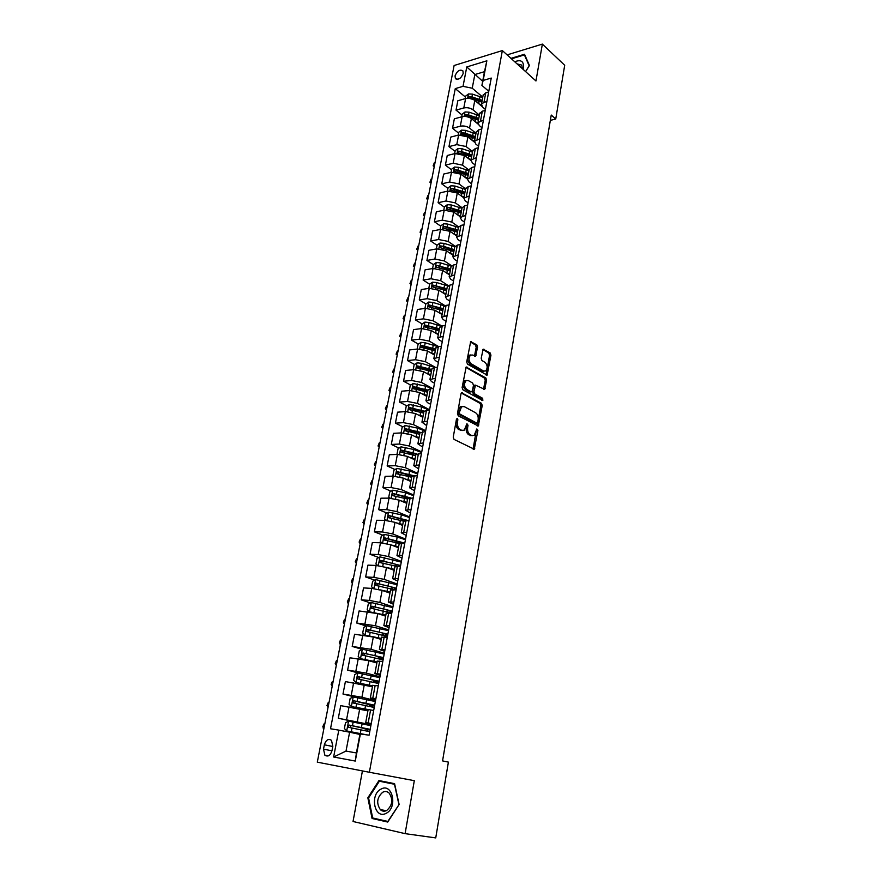 <?xml version="1.0" encoding="UTF-8"?>
<svg xmlns="http://www.w3.org/2000/svg" width="882" height="882" viewBox="0 0 882 882"><rect width="100%" height="100%" fill="white"/><g stroke="black" fill="none" stroke-linecap="round" stroke-linejoin="round"><path stroke-width="1.32" d="M457.438 418.355L456.468 419.137L453.249 437.141L454.043 439.401L474.262 449.225L477.912 430.438L476.842 428.928L474.196 435.355L471.727 435.51L470.128 434.683C468.11 433.283 467.284 430.901 467.636 427.538L468.044 425.245L466.942 423.713L464.285 430.151L461.738 430.328L460.106 429.479C458.056 428.057 457.207 425.653 457.582 422.257L457.438 418.355M455.046 75.885L455.388 78.476C458.442 80.185 461.054 78.498 463.215 73.415L462.885 70.847C459.82 69.127 457.207 70.803 455.046 75.885M477.581 347.1L476.82 344.851L470.668 341.654L466.71 361.874L467.482 364.134L487.14 375.126L490.943 355.192L490.205 352.976L483.127 349.195L481.197 358.29L481.947 360.529L485.078 362.392C487.603 365.17 487.812 368.026 485.695 370.947L483.579 371.024L471.164 363.759C468.585 360.97 468.353 358.092 470.492 355.115L472.708 355.027L475.618 356.24L477.581 347.1L476.192 347.254L475.431 345.005L470.393 341.951M535.958 80.968L542.364 44.1L564.701 65.268L555.737 119.015L551.239 115.046L442.566 760.901L448.398 762.114L435.741 837.9L405.103 833.644L414.308 780.669L369.371 772.268L502.354 50.572L535.958 80.968M462.377 392.711L460.999 393.78L457.471 413.537L458.254 415.797L478.298 425.984L482.233 405.511L481.473 403.295L461.518 392.777M462.113 387.54L466.137 367.044L485.861 377.981L486.61 380.197L484.659 389.381L475.464 385.125L473.954 391.63L474.725 393.868L482.675 398.322L482.829 400.582L462.896 389.8L462.113 387.54M331.985 750.703L332.834 746.315L331.489 740.34C328.336 738.41 325.965 739.899 324.356 744.794L323.507 749.149L324.863 755.19C328.005 757.098 330.375 755.598 331.985 750.703M369.371 772.268L317.3 762.158L454.109 65.511L502.354 50.572M360.418 733.736L355.281 761.067L333.628 756.999L338.809 730.131L349.614 732.203L346.02 751.078L356.416 752.963L359.988 733.934L369.095 735.18L491.241 78.068L483.171 80.427L481.903 85.411L484.483 71.674L474.836 74.551L472.234 88.222L482.774 97.119M465.464 97.097L455.266 88.619L330.507 728.753L338.809 730.131M455.266 88.619L463.028 86.337L466.765 66.955L486.853 60.803L483.171 80.427M362.436 770.923L353.032 821.495L405.103 833.644M542.364 44.1L507.117 54.882M550.346 120.382L555.737 119.015M349.614 732.203L359.9 734.441M482.675 81.287L466.765 66.955M462.036 115.002L456.027 110.129L457.835 100.757L465.597 98.541C468.981 97.858 472.046 98.486 474.792 100.427L481.903 106.358M456.027 110.129L463.8 107.968C467.184 107.295 470.249 107.924 473.017 109.842L479.411 115.123M458.563 133.094L452.51 128.287L454.34 118.827L462.124 116.7C465.509 116.049 468.596 116.678 471.363 118.585L478.066 124.053M452.51 128.287L460.294 126.214C463.7 125.575 466.787 126.203 469.555 128.099L476.004 133.292M455.068 151.34L448.96 146.621L450.812 137.063L458.607 135.034L467.89 136.919L474.439 142.134M448.96 146.621L456.766 144.637L466.071 146.533L472.576 151.638M451.529 169.774L445.377 165.132L447.24 155.486L455.057 153.545L464.384 155.441L470.911 160.491M445.377 165.132L453.205 163.236L462.554 165.143L469.114 170.16M447.968 188.384L441.761 183.831L443.646 174.085L451.485 172.233L460.856 174.14L467.416 179.101M441.761 183.831L449.6 182.023L459.004 183.93L465.608 188.858M444.363 207.171L438.1 202.695L440.008 192.86L447.858 191.107L457.284 193.015L463.921 197.899M438.1 202.695L445.972 200.997L455.41 202.904L462.08 207.733M440.724 226.145L434.418 221.757L436.336 211.823L444.208 210.17L453.679 212.077L460.371 216.873M434.418 221.757L442.301 220.147L451.793 222.066L458.519 226.817M437.053 245.295L430.692 241.006L432.632 230.974L440.526 229.419L450.041 231.327L456.777 236.023M430.692 241.006L438.586 239.496L448.133 241.414L455.035 246.155M433.338 264.644L426.921 260.444L428.884 250.312L436.799 248.856L446.358 250.775L453.161 255.372M426.921 260.444L434.848 259.032L444.429 260.962L451.595 265.736M447.725 285.889L436.667 282.549L432.522 282.185L429.6 284.18L423.128 280.068L425.102 269.837L433.029 268.481L442.643 270.41L449.5 274.908M423.128 280.068L431.066 278.767L440.702 280.708L448.221 285.559M425.885 303.959L419.292 299.902L421.287 289.561L429.236 288.315L438.894 290.244L445.807 294.643M419.292 299.902L427.241 298.7L436.932 300.641L444.925 305.635M422.147 323.937L415.411 319.923L417.429 309.483L425.4 308.347L435.102 310.288L442.08 314.576M415.411 319.923L423.382 318.843L433.117 320.783L441.717 325.976M418.366 344.112L411.497 340.154L413.537 329.603L421.519 328.578L431.276 330.518L438.31 334.708M411.497 340.154L419.49 339.173L429.269 341.125L438.63 346.593M414.562 364.487L407.539 360.584L409.601 349.933L417.605 349.018L427.417 350.97L434.506 355.038M407.539 360.584L415.554 359.724L425.389 361.675L435.62 367.452M410.725 385.081L403.548 381.233L405.621 370.473L413.647 369.657L423.503 371.62L430.659 375.589M403.548 381.233L411.574 380.484L421.464 382.446L432.676 388.543M406.845 405.874L399.502 402.082L401.608 391.211L409.645 390.517L419.556 392.49L426.778 396.338M399.502 402.082L407.55 401.453L417.495 403.427L429.589 409.744M402.942 426.877L395.423 423.151L397.55 412.17L405.61 411.596L415.576 413.57L422.853 417.307M395.423 423.151L403.493 422.643L413.482 424.617L425.686 430.747M399.006 448.1L391.31 444.44L393.46 433.338L401.531 432.897L411.541 434.87L418.884 438.486M391.31 444.44L399.392 444.054L409.435 446.038L421.739 451.959M395.037 469.544L387.143 465.95L389.315 454.737L397.407 454.406L407.473 456.391L414.882 459.886M387.143 465.95L395.246 465.685L405.345 467.669L417.759 473.391M391.035 491.197L382.931 487.68L385.125 476.357L393.24 476.148L403.361 478.143L410.836 481.506M382.931 487.68L391.057 487.548L401.2 489.543L413.735 495.056M387 513.092L378.687 509.653L380.903 498.198L389.028 498.132L399.204 500.127L406.745 503.368M378.687 509.653L386.823 509.642L397.021 511.648L409.667 516.94M382.931 535.209L374.387 531.846L376.625 520.27L384.773 520.336L395.004 522.331L402.611 525.44M374.387 531.846L382.534 531.978L392.799 533.974L405.555 539.056M378.83 557.556L370.043 554.271L372.314 542.584L380.473 542.772L390.759 544.789L398.432 547.766M370.043 554.271L378.213 554.546L388.532 556.553L401.398 561.404M374.707 580.136L365.655 576.949L367.948 565.13L376.118 565.461L386.47 567.479L394.21 570.312M365.655 576.949L373.847 577.357L384.221 579.375L397.198 583.994M370.561 602.957L361.223 599.859L363.538 587.919L371.73 588.393L382.127 590.411L389.943 593.112M361.223 599.859L369.426 600.41L379.855 602.439L392.953 606.816M366.383 626.022L356.736 623.023L359.073 610.95L377.75 613.596L385.632 616.154M356.736 623.023L375.445 625.746L388.664 629.891M362.182 649.339L352.205 646.44L354.564 634.235L373.318 637.036L381.278 639.45M352.205 646.44L370.991 649.317L384.332 653.22M358.467 673.032L347.618 670.111L350.011 657.774L368.83 660.728L376.868 662.988M347.618 670.111L366.482 673.153L379.955 676.792M358.048 697.783L342.988 694.046L345.402 681.566L372.413 686.791M342.988 694.046L361.929 697.243L375.523 700.628M370.936 725.28L338.302 718.246L340.75 705.622L367.904 710.859M338.302 718.246L371.035 724.728M371.168 724.034L365.699 722.656L371.278 723.438M375.721 699.547L370.319 697.993L375.897 698.61M380.219 675.325L374.883 673.594L380.462 674.068M384.673 651.379L379.392 649.472L384.971 649.791M389.083 627.686L383.857 625.614L389.436 625.79M393.438 604.258L388.278 602.02L393.846 602.042M397.738 581.073L392.644 578.68L398.212 578.559M402.005 558.141L396.966 555.594L402.523 555.34M406.216 535.451L401.244 532.761L406.8 532.364M410.395 513.015L405.466 510.171L411.023 509.631M414.518 490.8L409.656 487.812L415.202 487.151M418.608 468.827L413.79 465.696L419.336 464.913M422.643 447.086L417.892 443.811L423.426 442.907M426.645 425.576L421.938 422.169L427.472 421.133M430.603 404.276L427.527 402.655L425.951 400.737L431.474 399.579M434.517 383.207L431.474 381.531L429.92 379.536L435.443 378.257M438.398 362.348L435.377 360.628L433.845 358.544L439.357 357.166M442.235 341.698L439.236 339.934L437.737 337.784L443.238 336.274M446.027 321.268L443.062 319.449L441.584 317.222L447.086 315.613M449.787 301.038L446.854 299.174L445.388 296.87L450.889 295.15M453.513 281.016L450.592 279.109L449.159 276.728L454.649 274.908M457.196 261.182L454.307 259.242L452.896 256.794L458.375 254.865M460.845 241.558L457.978 239.562L456.589 237.049L462.058 235.02M464.461 222.121L461.617 220.092L460.25 217.512L465.718 215.384M468.033 202.882L465.211 200.809L463.866 198.163L469.323 195.936M471.583 183.831L468.783 181.714L467.449 179.002L472.906 176.687M475.089 164.956L472.311 162.806L470.999 160.028L476.445 157.624M478.562 146.269L475.806 144.086L474.516 141.252L479.962 138.75M482.002 127.769L479.268 125.542L478 122.642L483.435 120.051M485.409 109.445L482.697 107.185L481.451 104.219L483.964 102.356L486.875 101.54M488.782 91.287L481.903 85.411M367.695 731.222L368.014 729.491L367.342 729.425L367.992 729.635M400.241 542.022L399.149 541.592M404.21 520.215L399.987 518.473M407.705 498.451L401.916 495.927M411.662 477.107L404.165 473.689M413.614 455.046L406.668 451.738M415.554 433.128L409.358 430.052M417.77 411.508L412.192 408.631L423.867 411.861M420.174 390.142L415.312 387.54L427.77 390.991M422.732 369.04L418.818 366.857M425.422 348.17L422.456 346.472M428.189 327.542L426.138 326.318M431.133 307.19L429.832 306.385M434.253 287.146L433.514 286.672M375.357 701.532L353.263 696.923L350.154 698.467L349.052 704.255L351.411 706.592L373.681 710.495M372.215 706.978L372.458 705.666M372.678 685.347L378.279 685.81M376.68 682.999L376.857 682.095L376.173 682.106L376.79 682.403M377.22 661.125L382.81 661.412M381.101 659.273L380.517 658.821L381.123 659.174M381.697 637.168L387.297 637.278M386.14 613.464L391.729 613.409M390.528 590.025L396.117 589.804M394.86 566.839L400.461 566.453M399.16 543.907L404.75 543.356M403.405 521.218L408.994 520.512M407.605 498.771L413.195 497.911M411.762 476.567L417.351 475.552M415.874 454.583L421.464 453.436M419.942 432.842L425.532 431.552M423.966 411.332L429.556 409.898M427.957 390.031L430.526 388.73L433.547 388.466M431.893 368.963L434.484 367.562L437.483 367.265M435.807 348.114L438.387 346.615L441.386 346.273M439.666 327.465L442.257 325.888L445.245 325.502M443.492 307.035L446.083 305.37L449.07 304.952M447.273 286.815L449.875 285.073L452.852 284.599M451.022 266.794L453.624 264.964L456.589 264.457M454.726 246.971L457.339 245.064L460.294 244.523M458.408 227.347L461.01 225.373L463.965 224.789M462.036 207.92L464.649 205.87L467.592 205.241M465.641 188.693L468.254 186.554L471.197 185.904M469.202 169.642L471.826 167.437L474.748 166.742M472.73 150.789L475.354 148.507L478.276 147.779M476.236 132.113L478.849 129.764L481.77 129.004M479.687 113.613L482.322 111.198L485.221 110.404M483.115 95.3L485.75 92.819L488.65 91.993M472.234 88.222L463.028 86.337M346.02 751.078L333.628 756.999M356.416 752.963L355.281 761.067M486.853 60.803L484.483 71.674M399.127 804.472L394.585 783.668L378.962 780.559L367.849 797.813L372.072 818.485L387.738 822.057L399.127 804.472M525.617 71.618L529.421 65.477L524.525 54.254L510.965 58.355M377.298 819.036L387.981 821.693M377.353 819.268L372.072 818.485M399.127 804.45L387.848 821.44L372.678 817.989L368.577 797.945L367.849 797.813M456.49 419.016L456.181 422.346C455.807 425.73 456.644 428.134 458.706 429.556L460.106 429.479M462.3 430.537L458.706 429.556M472.245 435.719L468.728 434.76C466.71 433.36 465.883 430.978 466.236 427.616L466.567 424.352M473.083 449.059L476.445 429.611M477.14 425.83L480.833 405.61L480.084 403.405L461.308 393.008M459.324 412.5L459.875 414.077L476.776 423.095L477.713 422.335L478.132 419.931C478.485 416.624 477.669 414.253 475.685 412.831L464.175 406.58L461.562 406.734L459.324 412.5L457.923 412.6L458.475 414.176L459.875 414.077M475.376 423.184L476.776 423.095L475.376 423.184L458.475 414.176M462.124 406.437L460.161 406.834L458.353 410.163L459.754 410.064M457.923 412.6L458.353 410.163M465.883 367.32L484.472 378.102L485.861 377.981M483.534 389.227L485.221 380.318L484.472 378.102M474.814 385.18L473.524 386.25L472.565 391.74L473.325 393.978L481.285 398.421L482.675 398.322M481.726 400.296L481.285 398.421M468.243 380.528L466.038 380.627C463.833 383.67 464.042 386.57 466.666 389.359L471.12 391.851L472.476 390.792L473.447 385.291L472.675 383.042L468.243 380.528M466.358 380.44L464.638 380.759C462.444 383.791 462.653 386.691 465.277 389.469L466.666 389.359M471.164 391.873L469.731 391.961L465.277 389.469M474.494 356.096L476.192 347.254M470.768 354.939L469.103 355.259C466.964 358.235 467.184 361.113 469.764 363.891L471.164 363.759M484.053 371.245L482.189 371.157L469.764 363.891M486.026 374.96L489.565 355.336L488.815 353.12L482.851 349.504M370.87 725.654L348.633 721.167L345.512 722.689L344.388 728.532L346.758 730.946L364.939 734.486M346.758 730.946L363.075 734.177M370.186 729.348L349.107 725.081L348.225 727.231L369.745 731.685M367.97 729.734L364.95 728.962L368.092 728.995M370.098 729.789L367.992 729.491M348.225 727.231L349.989 727.617L350.97 725.5L368.026 729.359M324.785 724.023L324.025 723.902L323.187 728.19L323.937 728.356M323.937 728.312L322.768 726.834L324.025 723.902M351.411 706.592L368.07 709.999M374.674 705.181L353.748 700.782L352.855 702.899L374.244 707.485M372.38 706.063L369.404 705.17L372.48 705.446L372.59 704.839M374.508 705.898L372.413 705.887M352.855 702.899L354.597 703.318L355.589 701.234L372.48 705.446M328.975 702.678L328.225 702.568L327.387 706.813L328.126 706.989M328.137 706.934L326.968 705.512L328.225 702.568M379.789 677.663L357.849 672.944L354.751 674.521L353.649 680.243L356.019 682.514L372.59 685.81M356.019 682.514L372.557 685.987M379.117 681.268L358.335 676.748L357.442 678.831L378.698 683.55M376.746 682.646L373.803 681.643L376.89 681.797L377.044 680.959M378.929 682.26L376.823 682.095M359.117 679.25L360.165 677.233L369.889 679.239L378.665 681.764L376.89 681.797M333.131 681.532L332.371 681.444L331.544 685.645L332.282 685.832M332.305 685.744L331.125 684.399L332.371 681.444M384.177 654.047L362.381 649.229L359.294 650.828L358.202 656.495L360.573 658.689L377.055 662.007M360.573 658.689L377.011 662.239M383.516 657.619L362.877 652.978L361.962 655.028L383.097 659.879M378.246 658.534L381.245 658.391L381.443 657.344M383.284 658.887L381.167 658.777M363.582 655.425L364.685 653.496L374.354 655.524L383.031 658.27L381.245 658.391M337.244 660.596L336.494 660.519L335.667 664.686L336.395 664.885M336.417 664.774L335.237 663.485L336.494 660.519M388.521 630.685L366.857 625.768L363.781 627.4L362.711 633L365.071 635.128L381.454 638.469M365.071 635.128L366.14 635.448M371.41 636.517L381.399 638.744M387.86 634.224L367.364 629.461L366.449 631.479L387.452 636.462M383.262 635.194L385.555 635.238L385.798 633.971M387.584 635.757L385.467 635.713M368.003 631.865L369.15 630.013L378.764 632.074C384.651 633.397 387.518 634.39 387.352 635.029L385.555 635.238M341.312 639.869L340.562 639.792L339.746 643.915L340.474 644.125M340.496 643.992L339.305 642.769L340.562 639.792M381.013 789.114C369.393 794.561 374.541 819.852 386.14 813.314C398.025 807.758 392.446 782.301 381.013 789.114M382.766 792.223C376.956 797.383 376.162 803.204 380.374 809.687C382.27 811.341 384.365 811.627 386.647 810.525C392.479 805.387 393.306 799.566 389.127 793.072C387.198 791.375 385.081 791.088 382.766 792.223M368.577 797.945L379.348 781.243L394.695 784.208M379.348 781.243L394.475 784.252L398.885 804.417M523.048 69.292L523.533 67.44C523.82 61.211 520.887 59.326 514.735 61.773M522.353 68.664L521.791 65.092L517.095 63.901M511.472 58.818L524.415 54.904L529.156 65.786L525.562 71.574M525.077 55.511L524.415 54.904M392.81 607.588L371.3 602.56L368.224 604.214L367.166 609.76L369.525 611.81L385.82 615.173M378.312 613.784L385.754 615.504M392.159 611.083L371.796 606.199L370.881 608.183L391.751 613.288M391.828 612.869L390.627 612.88M388.962 612.34L389.833 612.34L390.109 610.851M372.391 608.569L373.582 606.783L383.13 608.867C388.984 610.223 391.817 611.281 391.63 612.031L389.833 612.34M345.347 619.318L344.597 619.263L343.793 623.353L344.509 623.574M344.542 623.42L343.341 622.251L344.597 619.263M383.957 591.039L390.053 592.517M380.55 589.926L390.131 592.131M373.725 588.581L371.576 586.773L372.623 581.282L375.688 579.606L397.065 584.722M396.426 588.184L376.195 583.178L375.776 585.383L394.243 589.694M376.735 585.516L377.948 583.796L387.441 585.913C393.262 587.302 396.062 588.415 395.864 589.275L394.166 589.672M349.338 598.977L348.599 598.933L347.795 602.979L348.511 603.211M348.544 603.034L347.343 601.932L348.599 598.933M389.216 568.482L394.309 569.772M386.349 567.435L394.397 569.342M377.871 565.594L375.941 564.017L376.978 558.593L380.021 556.884L401.266 562.11M395.434 566.012L395.731 564.447M400.626 565.527L380.539 560.412L379.602 562.352L380.12 562.595L396.481 566.321M381.046 562.716L382.281 561.062L391.718 563.201C396.691 564.403 399.48 565.472 400.097 566.442M353.296 578.824L352.557 578.79L351.764 582.804L352.469 583.046M352.513 582.837L351.301 581.8L352.557 578.79M394.221 546.123L398.532 547.259M391.387 545.032L398.62 546.785M381.972 542.871L380.252 541.515L381.278 536.146L384.32 534.415L397.209 537.039L405.422 539.729M404.794 543.114L384.839 537.888L383.89 539.806L384.42 540.038L399.557 543.466M385.313 540.148L386.559 538.571L403.427 543.323M357.221 558.857L356.471 558.835L355.7 562.804L356.394 563.058M356.438 562.837L355.226 561.856L356.471 558.835M399.017 523.974L402.699 524.988M396.216 522.828L402.787 524.47M386.018 520.38L384.519 519.244L385.544 513.93L388.576 512.177L401.387 514.801L409.546 517.58M405.147 520.016L403.923 520.612M408.057 520.501L389.083 515.606L388.146 517.491L388.675 517.734L403.427 521.108M389.535 517.833L390.803 516.312L406.282 520.49M361.102 539.078L360.363 539.067L359.591 543.003L360.286 543.268M360.33 543.025L359.117 542.088L360.363 539.067M403.669 502.045L406.822 502.961M400.88 500.844L406.922 502.398M390.02 498.154L388.753 497.205L389.756 491.958L392.777 490.172L405.522 492.795L413.614 495.662M410.769 497.933L393.295 493.545L392.347 495.408L392.898 495.651L407.55 499.058M393.714 495.75L394.993 494.284L409.105 497.999M364.95 519.487L364.211 519.476L363.45 523.379L364.134 523.654M364.189 523.39L362.965 522.519L364.211 519.476M408.212 480.326L410.902 481.153M405.422 479.069L411.012 480.547M393.978 476.159L392.931 475.409L393.923 470.205L396.933 468.397L409.623 471.021L417.649 473.976M413.548 475.674L397.462 471.727L396.514 473.557L397.065 473.81L411.629 477.239M398.069 474.273L399.149 472.487L412.313 475.927M368.764 500.072L368.026 500.072L367.265 503.942L367.948 504.228M368.003 503.942L366.78 503.115L368.026 500.072M412.666 458.838L414.937 459.566M409.843 457.515L415.058 458.916M397.903 454.395L397.065 453.822L398.058 448.673L401.056 446.843L413.669 449.467L421.64 452.521M416.701 453.811L401.586 450.129L400.626 451.937L401.189 452.19L415.676 455.652M402.148 452.653L403.25 450.923L415.951 454.263M372.546 480.833L371.807 480.844L371.057 484.681L371.73 484.968M371.796 484.67L370.561 483.898L371.807 480.844M417.043 437.571L418.939 438.211M414.176 436.171L419.071 437.516M401.784 432.886L401.167 432.467L402.137 427.373L405.136 425.521L417.671 428.145L425.587 431.276M420.196 432.301L405.654 428.751L404.706 430.548L419.667 434.286M406.194 431.254L407.319 429.578L419.92 432.952M376.283 461.771L375.556 461.793L374.806 465.597L375.478 465.894M375.545 465.575L374.31 464.858L375.556 461.793M421.342 416.525L422.897 417.076M418.432 415.036L423.029 416.337M403.493 422.643L406.183 406.293L409.16 404.408L421.64 407.043L429.016 409.932M424.01 411.122L409.7 407.605L408.741 409.369L423.625 413.14M410.196 410.075L411.332 408.454L412.17 408.62M379.999 442.885L379.26 442.918L378.521 446.678L379.194 446.998M379.26 446.645L378.025 445.994L379.26 442.918M425.565 395.698L426.811 396.15M422.61 394.111L426.954 395.379M409.435 390.539L410.185 385.423L413.162 383.516L425.565 386.151L432.037 388.598M427.924 390.208L413.691 386.669L412.732 388.411L427.55 392.214M414.154 389.116L415.323 387.54L413.691 386.669M383.67 424.165L382.942 424.22L382.204 427.946L382.865 428.266M382.942 427.902L381.697 427.296L382.942 424.22M429.743 375.07L430.692 375.445M426.712 373.395L430.835 374.63M413.195 369.701L414.143 364.762L417.109 362.844L421.331 363.285L435.013 367.507M431.794 369.514L417.649 365.942L416.679 367.673L431.43 371.487M418.09 368.378L419.259 366.835L431.64 370.341M387.319 405.621L386.581 405.676L385.853 409.369L386.514 409.7M386.592 409.314L385.346 408.763L386.581 405.676M433.856 354.663L434.528 354.939M430.758 352.888L434.683 354.09M417.153 349.063L418.068 344.311L421.023 342.37L425.223 342.8L438.001 346.67M435.631 349.029L421.563 345.424L420.593 347.133L435.267 350.981M421.971 347.839L423.162 346.35L435.465 349.889M390.924 387.242L390.197 387.308L389.469 390.969L390.131 391.31M390.208 390.902L388.962 390.395L390.197 387.308M434.738 332.58L438.486 333.76M421.067 328.633L421.949 324.069L424.892 322.106L429.082 322.514L441.11 326.131M439.423 328.743L425.433 325.127L424.463 326.803L439.06 330.684M425.433 325.127L439.258 329.636M394.508 369.029L393.769 369.106L393.063 372.733L393.703 373.086M393.791 372.656L392.534 372.204L393.769 369.106M438.663 312.471L442.257 313.628M424.948 308.402L425.786 304.025L428.729 302.041L432.897 302.427L444.352 305.878M443.183 308.667L429.269 305.018L428.299 306.682L442.83 310.585M429.269 305.018L443.007 309.593M398.047 350.981L397.319 351.058L396.613 354.652L397.253 355.016M397.341 354.575L396.084 354.167L397.319 351.058M442.543 292.57L445.983 293.695M429.6 284.18L428.784 288.381M446.909 288.789L433.073 285.118L432.103 286.76L446.546 290.685M433.073 285.118L446.722 289.759M401.564 333.087L400.836 333.175L400.13 336.737L400.77 337.111M400.858 336.648L399.601 336.285L400.836 333.175M446.369 272.858L449.677 273.96M432.588 268.558L433.36 264.534L436.281 262.516L440.416 262.869L451.209 266.155M450.592 269.098L436.833 265.416L435.862 267.037L450.239 270.983M436.833 265.416L450.404 270.101M405.047 315.348L404.32 315.447L403.625 318.986L404.254 319.361M404.353 318.887L403.085 318.567L404.32 315.447M450.151 253.332L453.337 254.424M436.358 248.933L437.097 245.086L440.008 243.046L444.12 243.377L454.792 246.673M454.241 249.617L443.558 246.332L440.548 245.902L439.578 247.511L453.888 251.48M440.548 245.902L454.043 250.653M408.498 297.763L407.771 297.884L407.087 301.379L407.716 301.765M407.804 301.269L406.547 301.005L407.771 297.884M453.877 234.006L456.953 235.086M440.085 229.496L440.791 225.825L443.69 223.763L447.78 224.083L458.397 227.402M457.846 230.312L447.229 227.005L444.241 226.586L443.271 228.173L457.504 232.164M444.241 226.586L457.648 231.393M411.916 280.344L411.199 280.465L410.516 283.938L411.133 284.324M411.233 283.817L409.965 283.585L411.199 280.465M457.571 214.866L460.547 215.925M443.767 210.258L444.44 206.752L447.339 204.679L451.419 204.977L461.97 208.317M461.429 211.206L450.867 207.865L447.891 207.446L446.92 209.034L461.088 213.036M447.891 207.446L461.22 212.308M415.312 263.068L414.584 263.2L413.912 266.64L414.529 267.037M414.639 266.507L413.36 266.331L414.584 263.2M414.529 267.07L413.36 266.331M461.22 195.914L464.097 196.962M447.428 191.207L448.067 187.866L450.945 185.771L455.013 186.047L465.498 189.421M464.968 192.287L454.462 188.913L451.507 188.505L450.537 190.071L464.627 194.095M451.507 188.505L464.759 193.423M418.674 245.946L417.958 246.078L417.285 249.496L417.903 249.904M418.002 249.363L416.734 249.22L417.958 246.078M417.881 249.97L416.734 249.22M464.825 177.139L467.603 178.175M451.044 172.343L451.65 169.157L454.528 167.051L458.574 167.315L469.003 170.711M468.474 173.545L458.034 170.149L455.09 169.752L454.109 171.295L468.144 175.331M455.09 169.752L468.254 174.713M422.004 228.967L421.287 229.111L420.626 232.495L421.232 232.914M421.342 232.352L420.064 232.253L421.287 229.111M421.21 233.013L420.064 232.253M468.386 158.54L471.087 159.565M454.627 153.655L455.2 150.624L458.067 148.507L462.102 148.749L472.476 152.178M471.947 154.978L461.562 151.561L458.629 151.164L457.659 152.707L471.616 156.753M458.629 151.164L471.727 156.18M425.311 212.143L424.595 212.297L423.933 215.649L424.54 216.068M424.65 215.495L423.371 215.44L424.595 212.297M424.518 216.211L423.371 215.44M471.914 140.128L474.538 141.142M458.177 135.144L458.717 132.278L461.584 130.139L465.597 130.371L475.905 133.821M475.387 136.6L465.068 133.16L462.146 132.763L461.165 134.285L475.056 138.353M462.146 132.763L463.601 133.932L475.155 137.835M428.586 195.451L427.869 195.617L427.219 198.935L427.825 199.365M427.935 198.781L426.656 198.77L427.869 195.617M427.792 199.541L426.656 198.77M475.409 121.881L477.934 122.885M461.683 116.821L462.212 114.109L465.057 111.948L469.048 112.168L479.312 115.641M478.794 118.397L468.529 114.925L465.619 114.539L464.649 116.049L478.474 120.139M465.619 114.539L467.063 115.718L478.562 119.654M431.838 178.914L431.122 179.079L430.471 182.376L431.077 182.806M431.188 182.21L429.909 182.232L431.122 179.079M431.033 183.026L429.909 182.232M478.86 103.811L481.34 104.815M465.167 98.674L465.663 96.105L468.496 93.933L472.476 94.131L482.686 97.637M482.178 100.361L471.958 96.866L469.07 96.491L468.099 97.979L481.848 102.08M469.07 96.491L470.503 97.693L481.936 101.651M435.058 162.508L434.352 162.685L433.701 165.948L434.297 166.389M434.418 165.783L433.128 165.838L434.352 162.685M434.253 166.643L433.128 165.838M474.792 100.427L473.017 109.842M471.363 118.585L469.555 128.099M467.89 136.919L466.071 146.533M464.384 155.441L462.554 165.143M460.856 174.14L459.004 183.93M457.284 193.015L455.41 202.904M453.679 212.077L451.793 222.066M450.041 231.327L448.133 241.414M446.358 250.775L444.429 260.962M442.643 270.41L440.702 280.708M438.894 290.244L436.932 300.641M435.102 310.288L433.117 320.783M431.276 330.518L429.269 341.125M427.417 350.97L425.389 361.675M423.503 371.62L421.464 382.446M419.556 392.49L417.495 403.427M415.576 413.57L413.482 424.617M411.541 434.87L409.435 446.038M407.473 456.391L405.345 467.669M403.361 478.143L401.2 489.543M399.204 500.127L397.021 511.648M395.004 522.331L392.799 533.974M390.759 544.789L388.532 556.553M386.47 567.479L384.221 579.375M382.127 590.411L379.855 602.439M377.75 613.596L375.445 625.746M373.318 637.036L370.991 649.317M368.83 660.728L366.482 673.153M364.299 684.686L361.929 697.243M359.724 708.908L357.32 721.608M370.572 710.032L368.169 722.953M349.029 706.846L346.593 719.547M353.671 682.635L351.257 695.192M375.17 685.413L372.788 698.18M358.257 658.689L355.876 671.103M379.712 661.07L377.353 673.694M362.8 634.996L360.44 647.289M384.21 636.991L381.873 649.472M367.287 611.568L364.961 623.717M388.653 613.177L386.349 625.525M371.73 588.393L369.426 600.41M393.041 589.628L390.77 601.833M376.118 565.461L373.847 577.357M397.396 566.332L395.136 578.405M380.473 542.772L378.213 554.546M401.696 543.29L399.458 555.241M384.773 520.336L382.534 531.978M405.94 520.49L403.736 532.309M389.028 498.132L386.823 509.642M410.152 497.944L407.969 509.642M393.24 476.148L391.057 487.548M414.32 475.63L412.159 487.206M397.407 454.406L395.246 465.685M418.432 453.557L416.293 465.012M401.531 432.897L399.392 444.054M422.511 431.717L420.394 443.051M426.546 410.108L424.451 421.32M409.645 390.517L407.55 401.453M430.526 388.73L428.465 399.822M413.647 369.657L411.574 380.484M434.484 367.562L432.434 378.543M417.605 349.018L415.554 359.724M438.387 346.615L436.358 357.486M421.519 328.578L419.49 339.173M442.257 325.888L440.25 336.648M425.4 308.347L423.382 318.843M446.083 305.37L444.098 316.021M429.236 288.315L427.241 298.7M449.875 285.073L447.913 295.602M433.029 268.481L431.066 278.767M453.624 264.964L451.683 275.393M436.799 248.856L434.848 259.032M457.339 245.064L455.41 255.394M440.526 229.419L438.586 239.496M461.01 225.373L459.103 235.593M444.208 210.17L442.301 220.147M464.649 205.87L462.763 215.98M447.858 191.107L445.972 200.997M468.254 186.554L466.391 196.576M451.485 172.233L449.6 182.023M471.826 167.437L469.974 177.359M455.057 153.545L453.205 163.236M475.354 148.507L473.524 158.33M458.607 135.034L456.766 144.637M478.849 129.764L477.041 139.488M462.124 116.7L460.294 126.214M482.322 111.198L480.525 120.834M465.597 98.541L463.8 107.968M485.75 92.819L483.964 102.356M331.963 750.825L323.507 749.149M332.801 746.503L324.356 744.794M456.181 422.346L457.582 422.257M460.327 430.405L461.738 430.328M466.644 425.322L468.044 425.245M466.236 427.616L467.636 427.538M468.728 434.76L470.128 434.683M470.327 435.587L471.727 435.51M476.512 430.515L477.912 430.438M473.447 448.199L474.847 448.133M456.589 420.03L457.99 419.942M480.084 403.405L481.473 403.295M480.833 405.61L482.233 405.511M477.471 425.014L478.871 424.937M466.071 367.099L466.975 367.011M485.221 380.318L486.61 380.197M483.81 388.499L485.199 388.389M473.524 386.25L474.924 386.129M472.565 391.74L473.954 391.63M473.325 393.978L474.725 393.868M469.731 391.961L471.12 391.851M474.737 355.424L476.137 355.27M482.189 371.157L483.579 371.024M483.038 349.272L483.942 349.173M488.815 353.12L490.205 352.976M489.565 355.336L490.943 355.192M486.28 374.266L487.669 374.133M470.569 341.731L471.506 341.621M475.431 345.005L476.82 344.851M348.555 721.211L346.703 730.88M360.981 729.833L360.286 733.548M362.116 723.78L361.422 727.485M352.006 728.058L351.301 731.784M353.153 721.994L352.447 725.71M350.97 725.5L349.107 725.081M353.186 696.967L351.356 706.537M365.545 705.523L364.861 709.205M370.396 705.214L370.561 704.332M366.669 699.536L365.986 703.208M356.637 703.715L355.931 707.397M357.772 697.728L357.078 701.399M355.589 701.234L353.748 700.782M357.772 672.988L355.953 682.447M370.065 681.477L369.382 685.116M374.806 681.632L375.037 680.408M371.179 675.557L370.495 679.184M361.201 679.647L360.517 683.285M362.337 673.716L361.642 677.354M360.165 677.233L358.335 676.748M362.304 649.273L360.506 658.634M374.53 657.696L373.858 661.302M379.172 658.292L379.458 656.737M375.633 651.842L374.96 655.436M365.732 655.844L365.049 659.438M366.846 649.979L366.162 653.562M364.685 653.496L362.877 652.978M366.78 625.812L365.016 635.073M378.951 634.18L378.29 637.741M383.483 635.194L383.835 633.331M380.043 628.381L379.381 631.931M370.208 632.284L369.525 635.856M371.311 626.485L370.638 630.046M369.15 630.013L367.364 629.461M371.223 602.604L369.47 611.766M383.328 610.906L382.667 614.434M387.815 612.009L388.157 610.168M384.409 605.173L383.747 608.69M374.63 608.988L373.968 612.516M375.721 603.255L375.059 606.772M373.582 606.783L371.796 606.199M375.611 579.639L373.891 588.603M387.65 587.886L387 591.37M392.115 589.022L392.435 587.258M394.056 589.628L394.364 587.974M388.719 582.219L388.069 585.692M379.017 585.946L378.356 589.385M380.087 580.268L379.436 583.752M377.948 583.796L376.195 583.178M379.944 556.928L378.279 565.649M391.939 565.119L391.288 568.559M396.36 566.277L396.68 564.59M398.399 566.365L398.587 565.34M392.986 559.508L392.347 562.948M383.35 563.146L382.722 566.42M384.409 557.534L383.758 560.974M382.281 561.062L380.539 560.412M384.243 534.459L382.623 542.937M396.172 542.584L395.533 545.991M400.649 543.301L400.869 542.154M397.209 537.039L396.569 540.434M387.628 540.589L387.044 543.698M388.686 535.032L388.047 538.439M386.559 538.571L384.839 537.888M388.499 512.221L386.922 520.468M400.362 520.292L399.722 523.665M401.387 514.801L400.759 518.164M391.873 518.274L391.31 521.218M392.92 512.773L392.281 516.135M390.803 516.312L389.083 515.606M392.699 490.216L391.167 498.231M404.507 498.231L403.879 501.571M405.522 492.795L404.904 496.125M396.073 496.18L395.544 498.969M397.109 490.745L396.47 494.074M394.993 494.284L393.295 493.545M396.856 468.441L395.368 476.236M408.609 476.401L407.991 479.698M409.623 471.021L408.994 474.318M400.23 474.329L399.722 476.964M401.244 468.948L400.626 472.245M399.149 472.487L397.462 471.727M400.979 446.887L399.535 454.473M412.666 454.792L412.059 458.067M413.669 449.467L413.052 452.731M404.331 452.709L403.868 455.178M405.345 447.372L404.728 450.636M403.25 450.923L401.586 450.129M405.058 425.565L403.647 432.93M416.69 433.415L416.084 436.645M417.671 428.145L417.065 431.375M408.399 431.298L407.958 433.624M409.402 426.028L408.796 429.258M407.319 429.578L405.654 428.751M409.094 404.452L407.727 411.607M420.659 412.258L420.064 415.455M421.64 407.043L421.045 410.229M412.423 410.119L412.015 412.302M413.415 404.893L412.809 408.09M411.332 408.454L409.7 407.605M413.085 383.571L411.751 390.505M424.595 391.31L423.999 394.475M425.565 386.151L424.981 389.315M416.414 389.149L416.028 391.189M417.395 383.99L416.789 387.154M417.032 362.888L415.742 369.624M428.498 370.583L427.902 373.714M429.457 365.468L428.873 368.599M420.361 368.4L419.997 370.297M421.331 363.285L420.736 366.416M419.259 366.835L417.649 365.942M420.946 342.414L419.7 348.963M432.356 350.055L431.772 353.164M433.305 344.994L432.72 348.092M424.264 347.861L423.922 349.614M425.223 342.8L424.628 345.898M423.162 346.35L421.563 345.424M424.815 322.151L423.603 328.501M436.171 329.747L435.598 332.812M437.108 324.73L436.535 327.806M428.123 327.52L427.814 329.151M429.082 322.514L428.498 325.579M428.652 302.096L427.472 308.248M439.953 309.626L439.379 312.669M440.879 304.676L440.305 307.708M431.948 307.388L431.662 308.887M432.897 302.427L432.312 305.47M432.445 282.229L431.309 288.193M443.69 289.715L443.128 292.736M444.616 284.809L444.054 287.819M435.741 287.466L435.476 288.822M436.667 282.549L436.094 285.559M436.204 262.571L435.102 268.349M447.395 270.002L446.832 272.99M448.31 265.151L447.747 268.128M439.49 267.731L439.258 268.966M440.416 262.869L439.842 265.846M439.931 243.101L438.861 248.691M451.066 250.488L450.515 253.443M451.97 245.681L451.419 248.625M443.205 248.195L442.985 249.308M444.12 243.377L443.558 246.332M443.613 223.819L442.577 229.243M454.693 231.161L454.142 234.083M455.597 226.398L455.046 229.32M446.876 228.846L446.689 229.838M447.78 224.083L447.229 227.005M447.262 204.723L446.259 209.971M458.298 212.022L457.747 214.921M459.18 207.303L458.64 210.192M450.515 209.695L450.349 210.566M451.419 204.977L450.867 207.865M450.878 185.826L449.908 190.898M461.859 193.07L461.319 195.936M462.73 188.395L462.19 191.262M454.12 190.733L453.976 191.471M455.013 186.047L454.462 188.913M454.45 167.106L453.513 172.001M465.387 174.305L464.847 177.139M466.247 169.675L465.718 172.508M457.692 171.946L457.571 172.574M458.574 167.315L458.034 170.149M458.001 148.562L457.097 153.292M468.871 155.717L468.353 158.506M469.742 151.131L469.213 153.942M462.102 148.749L461.562 151.561M461.507 130.194L460.636 134.77M472.333 137.305L471.815 140.051M473.193 132.763L472.664 135.541M465.597 130.371L465.068 133.16M464.979 112.003L464.141 116.424M475.762 119.07L475.255 121.76M476.611 114.572L476.093 117.328M469.048 112.168L468.529 114.925M468.43 93.988L467.614 98.244M479.158 101.011L478.661 103.646M479.995 96.557L479.477 99.28M472.476 94.131L471.958 96.866M456.259 79.204L455.388 78.476M368.103 709.801L365.699 722.656M372.7 685.27L370.319 697.993M377.231 661.015L374.883 673.594M381.719 637.036L379.392 649.472M386.162 613.31L383.857 625.614M390.55 589.849L388.278 602.02M394.893 566.641L392.644 578.68M399.193 543.687L396.966 555.594M403.449 520.975L401.244 532.761M407.649 498.517L405.466 510.171M411.817 476.28L409.656 487.812M415.929 454.296L413.79 465.696M419.997 432.533L417.892 443.811M424.033 410.99L421.938 422.169M428.024 389.69L425.951 400.737M431.971 368.599L429.92 379.536M435.873 347.717L433.845 358.544M439.743 327.068L437.737 337.784M443.569 306.616L441.584 317.222M447.361 286.374L445.388 296.87M451.11 266.342L449.159 276.728M454.814 246.508L452.896 256.794M458.497 226.861L456.589 237.049M462.135 207.424L460.25 217.512M465.74 188.175L463.866 198.163M469.301 169.112L467.449 179.002M472.84 150.238L470.999 160.028M476.335 131.55L474.516 141.252M479.797 113.039L478 122.642M483.226 94.716L481.451 104.219M328.38 755.863L324.863 755.19M473.458 449.258L474.262 449.225M477.526 426.028L478.298 425.984M460.161 406.834L461.562 406.734M483.931 389.447L484.659 389.381M474.064 385.247L475.464 385.125M464.638 380.759L466.038 380.627M474.891 356.317L475.618 356.24M469.103 355.259L470.492 355.115M486.423 375.192L487.14 375.126M365.071 728.312L364.95 728.962M369.602 704.112L369.404 705.17M374.078 680.176L373.803 681.643M358.842 679.195L357.442 678.831M378.51 656.495L378.158 658.358M363.097 655.348L361.962 655.028M382.887 633.067L382.523 635.007M367.408 631.777L366.449 631.479M386.426 810.635L380.374 809.687M387.22 609.892L386.878 611.766M371.73 608.47L370.881 608.183M391.509 586.971L391.178 588.768M376.03 585.416L375.269 585.152M380.307 562.617L379.602 562.352M399.888 542.232L399.656 543.433M384.552 540.06L383.89 539.806M388.753 517.734L388.146 517.491M392.931 495.662L392.347 495.408"/></g></svg>

